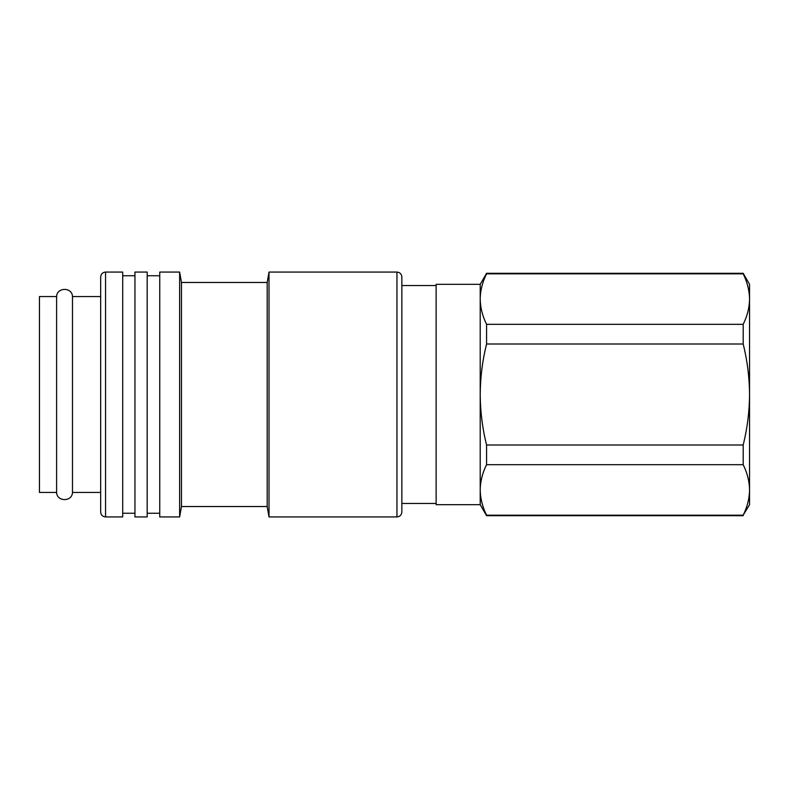 <?xml version="1.0" encoding="UTF-8"?>
<svg xmlns="http://www.w3.org/2000/svg" width="789" height="789" viewBox="0 0 789 789"><rect width="100%" height="100%" fill="white"/><g stroke="black" fill="none" stroke-linecap="round" stroke-linejoin="round"><path stroke-width="1.18" d="M749.55 299.07L749.55 504.684L743.189 515.178C747.311 506.844 749.432 498.431 749.55 489.93C749.422 481.428 747.301 473.015 743.189 464.682L743.189 444.996C747.291 428.516 749.412 411.68 749.55 394.5C749.412 377.32 747.291 360.484 743.189 344.004L743.189 324.318C747.311 315.994 749.432 307.582 749.55 299.07C749.422 290.579 747.301 282.166 743.189 273.822C747.311 282.156 749.432 290.569 749.55 299.07L749.55 284.316L743.189 273.29L486.566 273.29L486.566 273.822C482.434 282.156 480.314 290.569 480.205 299.07C480.333 307.572 482.454 315.985 486.566 324.318L743.189 324.318M486.566 273.822L743.189 273.822L743.189 273.29M743.189 464.682L486.566 464.682L486.566 444.996L743.189 444.996M743.189 515.178L486.566 515.178C482.434 506.844 480.314 498.431 480.205 489.93L480.205 394.5C480.343 411.68 482.464 428.516 486.566 444.996M743.189 515.71L486.566 515.71L486.566 515.178C482.454 506.834 480.333 498.421 480.205 489.93C480.314 481.418 482.434 473.005 486.566 464.682M743.189 344.004L486.566 344.004L486.566 324.318M486.566 515.71L480.205 504.684L480.205 489.93M486.566 344.004C482.454 360.484 480.333 377.32 480.205 394.5L480.205 284.316L486.566 273.29M480.205 504.684L436.13 504.684L436.13 284.316L480.205 284.316M401.848 503.461L401.848 276.969L401.848 512.031L401.848 503.461L436.13 503.461M396.946 272.067L396.946 516.933L269.01 516.933L269.01 272.067L396.946 272.067C399.895 272.333 401.532 273.961 401.848 276.969M269.01 516.933L267.175 506.528L267.175 282.472L269.01 272.067M267.175 506.528L181.47 506.528L181.47 282.472L179.636 272.067L159.753 272.067L159.753 516.933L179.636 516.933L179.636 272.067M159.753 516.933L159.753 272.067M147.188 516.933L147.188 272.067L134.949 272.067L134.949 516.933L147.188 516.933M105.558 272.067L105.558 516.933L122.699 516.933L122.699 272.067L105.558 272.067C102.619 272.333 100.982 273.961 100.667 276.969L100.667 512.031L100.667 492.444L72.48 492.444L72.48 296.556C72.272 287.058 56.838 287.038 56.611 296.556L39.45 296.556L39.45 492.444L56.611 492.444L56.611 296.556M436.13 285.539L401.848 285.539M396.946 516.933C399.895 516.667 401.532 515.039 401.848 512.031M267.175 282.472L181.47 282.472M181.47 506.528L179.636 516.933M159.437 275.746L147.188 275.746M159.437 513.254L147.188 513.254M134.949 275.746L122.699 275.746M134.949 513.254L122.699 513.254M105.558 516.933C102.619 516.667 100.982 515.039 100.667 512.031M100.667 296.556L72.48 296.556M72.48 492.444C72.272 501.942 56.838 501.962 56.611 492.444"/></g></svg>
